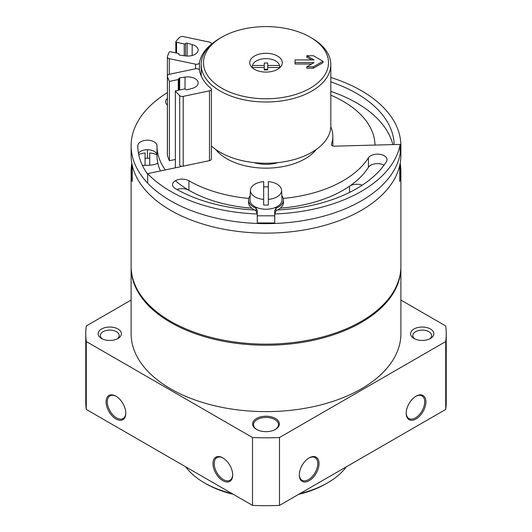 <?xml version="1.0" encoding="UTF-8"?>
<svg xmlns="http://www.w3.org/2000/svg" width="532" height="532" viewBox="0 0 532 532"><rect width="100%" height="100%" fill="white"/><g stroke="black" fill="none" stroke-linecap="round" stroke-linejoin="round"><path stroke-width="0.8" d="M400.237 162.892L400.589 171.164A15.987 9.23 180 0 1 399.751 174.35M138.686 154.44A15.581 8.997 180 0 1 145.07 153.003L145.07 165.326M149.718 165.233L149.718 153.003A15.581 8.997 180 0 1 156.953 154.799M132.249 174.35A15.987 9.23 180 0 1 131.411 171.164L131.763 162.892M145.07 156.814L145.07 153.003M145.07 158.33A15.814 9.13 180 0 1 149.718 158.33M400.283 164.062A134.889 77.878 180 0 1 400.889 171.397L400.889 266.266A134.889 77.878 180 0 1 361.381 321.335A134.889 77.878 180 0 1 214.383 338.212A134.889 77.878 180 0 1 131.111 266.266L131.111 171.397A134.889 77.878 180 0 1 131.717 164.062M400.889 171.397A134.889 77.878 180 0 1 399.751 181.465L399.751 165.326A134.889 77.878 180 0 1 361.381 210.32A134.889 77.878 180 0 1 222.562 228.979A134.889 77.878 180 0 1 132.249 165.326L132.249 181.465A134.889 77.878 180 0 1 131.111 171.397M157.878 163.304A17.443 10.068 180 0 1 147.391 165.326L142.357 165.326M400.882 266.811A134.889 77.878 180 0 1 400.889 267.363L400.889 333.75A134.889 77.878 180 0 1 361.381 388.819A134.889 77.878 180 0 1 214.383 405.697A134.889 77.878 180 0 1 131.111 333.75L131.111 267.363A134.889 77.878 180 0 1 131.118 266.811M400.889 267.363A134.889 77.878 180 0 1 361.381 322.425A134.889 77.878 180 0 1 214.383 339.31A134.889 77.878 180 0 1 131.111 267.363M232.697 474.611A13.081 7.554 60 0 1 229.99 480.25A13.081 7.554 60 0 1 216.91 472.702A13.081 7.554 60 0 1 216.91 457.593A13.081 7.554 60 0 1 223.147 458.072M116.255 396.36A13.081 7.554 -120 0 0 110.018 395.881A13.081 7.554 -120 0 0 108.016 406.362A13.081 7.554 -120 0 0 116.561 417.893A13.081 7.554 -120 0 0 123.098 418.538A13.081 7.554 -120 0 0 125.805 412.899M115.943 418.963A13.952 8.053 -120 0 0 125.811 413.264A13.952 8.053 -120 0 0 115.943 396.174A13.952 8.053 -120 0 0 106.074 401.873A13.952 8.053 -120 0 0 115.943 418.963M222.835 457.886L222.835 457.886A13.952 8.053 60 0 1 232.697 474.976A13.952 8.053 60 0 1 222.835 480.675A13.952 8.053 60 0 1 212.966 463.585A13.952 8.053 60 0 1 222.835 457.886L222.835 457.886M400.889 300.068L445.73 325.956A180.235 104.059 180 0 1 446.235 333.75A180.235 104.059 180 0 1 445.73 341.537L279.493 437.517A180.235 104.059 180 0 1 252.507 437.517L252.507 505.4L86.27 409.427A180.235 104.059 180 0 1 85.765 401.633L85.765 333.75A180.235 104.059 180 0 1 86.27 325.956L131.111 300.068M252.507 437.517L86.27 341.537L86.27 409.427M86.27 341.537A180.235 104.059 180 0 1 85.765 333.75M446.235 333.75L446.235 401.633A180.235 104.059 180 0 1 445.73 409.427L279.493 505.4A180.235 104.059 180 0 1 252.507 505.4M445.73 341.537L445.73 409.427M425.926 401.873A13.952 8.053 -60 0 1 416.057 418.963A13.952 8.053 -60 0 1 406.189 413.264A13.952 8.053 -60 0 1 416.057 396.174A13.952 8.053 -60 0 1 425.926 401.873M299.303 474.976A13.952 8.053 120 0 0 309.165 480.675A13.952 8.053 120 0 0 319.034 463.585A13.952 8.053 120 0 0 309.165 457.886A13.952 8.053 120 0 0 299.303 474.976M279.493 437.517L279.493 505.4M430.448 329.002A11.631 6.716 180 0 1 430.448 338.498A11.631 6.716 180 0 1 414.002 338.498A11.631 6.716 180 0 1 414.002 329.002A11.631 6.716 180 0 1 430.448 329.002M275.456 418.484A13.373 7.721 180 0 1 275.456 429.404A13.373 7.721 180 0 1 256.544 429.404A13.373 7.721 180 0 1 256.544 418.484A13.373 7.721 180 0 1 275.456 418.484M117.998 329.002A11.631 6.716 180 0 1 117.998 338.498A11.631 6.716 180 0 1 101.552 338.498A11.631 6.716 180 0 1 101.552 329.002A11.631 6.716 180 0 1 117.998 329.002M299.303 474.611A13.081 7.554 120 0 0 302.01 480.25A13.081 7.554 120 0 0 315.09 472.702A13.081 7.554 120 0 0 315.09 457.593A13.081 7.554 120 0 0 308.853 458.072M415.745 396.36A13.081 7.554 -60 0 1 421.982 395.881A13.081 7.554 -60 0 1 424.689 401.873A13.081 7.554 -60 0 1 418.983 415.033A13.081 7.554 -60 0 1 408.902 418.538A13.081 7.554 -60 0 1 406.195 412.899M102.417 338.944A9.423 5.44 180 0 1 100.349 335.546A9.423 5.44 180 0 1 106.167 330.518A9.423 5.44 180 0 1 116.442 331.702A9.423 5.44 180 0 1 119.201 335.546A9.423 5.44 180 0 1 117.14 338.944M256.863 429.583A12.502 7.215 180 0 1 253.498 424.656A12.502 7.215 180 0 1 261.219 417.986A12.502 7.215 180 0 1 274.838 419.555A12.502 7.215 180 0 1 278.502 424.656A12.502 7.215 180 0 1 275.137 429.583M414.86 338.944A9.423 5.44 180 0 1 412.799 335.546A9.423 5.44 180 0 1 418.618 330.518A9.423 5.44 180 0 1 428.885 331.702A9.423 5.44 180 0 1 431.652 335.546A9.423 5.44 180 0 1 429.583 338.944M277.997 162.606A25.583 14.77 180 0 1 254.003 162.606M185.675 466.817A87.208 50.354 0 0 0 204.335 482.81L205.977 483.761A84.887 49.011 0 0 0 233.355 494.348M298.645 494.348A84.887 49.011 0 0 0 326.023 483.761L327.665 482.81A87.208 50.354 0 0 0 346.325 466.817M204.335 482.81A87.208 50.354 0 0 0 232.038 493.583M299.962 493.583A87.208 50.354 0 0 0 327.665 482.81M199.447 62.769A2.906 1.676 0 0 1 195.563 64.186L169.282 58.66A2.906 1.676 0 0 1 167.374 57.084A2.906 1.676 0 0 1 167.414 56.804A100.003 57.735 0 0 1 169.083 52.262A1.164 0.672 0 0 1 170.606 51.797L178.26 53.4A1.044 0.605 0 0 1 178.945 53.971A1.044 0.605 0 0 1 178.885 54.178A1.164 0.672 0 0 0 178.812 54.41A1.164 0.672 0 0 0 179.676 55.055L185.03 55.867A10.467 6.045 0 0 0 198.15 50.028A10.467 6.045 0 0 0 192.158 44.562L187.158 43.198A1.164 0.672 0 0 0 185.568 43.577A1.044 0.605 0 0 1 184.225 43.943L176.571 42.334A1.164 0.672 0 0 1 175.806 41.702A1.164 0.672 0 0 1 175.919 41.41A100.003 57.735 0 0 1 179.703 37.313A2.906 1.676 0 0 1 183.208 36.582L209.482 42.101A2.906 1.676 0 0 1 211.39 43.677A2.906 1.676 0 0 1 210.885 44.628A66.859 38.603 0 0 0 199.447 62.769L199.447 70.197A66.859 38.603 0 0 0 210.885 88.332A2.906 1.676 0 0 1 211.39 89.283L211.39 159.068A2.906 1.676 0 0 1 209.482 160.644L183.208 166.17A2.906 1.676 0 0 1 179.703 165.439A100.003 57.735 0 0 0 180.953 166.642L147.657 173.638A134.889 77.878 0 0 0 257.249 213.977M147.657 174.223A128.199 74.014 0 0 1 137.801 145.761A9.596 5.539 0 0 1 147.391 140.222A9.596 5.539 0 0 1 156.987 145.761L156.987 155.258A9.596 5.539 0 0 0 149.166 149.811A9.596 5.539 0 0 0 138.46 153.243M156.987 155.258A109.013 62.936 0 0 0 160.431 170.952M167.374 92.635A134.889 77.878 0 0 0 131.111 145.761L131.111 155.258A134.889 77.878 0 0 0 219.869 228.434A134.889 77.878 0 0 0 400.889 155.258L400.889 145.761A134.889 77.878 0 0 0 330.824 77.466M392.862 144.598A128.199 74.014 0 0 0 330.824 91.398M156.987 145.761A109.013 62.936 0 0 0 165.339 169.921M175.387 180.747A109.013 62.936 0 0 0 251.729 208.158A109.013 62.936 0 0 1 188.913 190.263A9.596 5.539 0 0 0 176.957 189.518M384.038 165.153A9.596 5.539 0 0 0 368.437 167.287A109.013 62.936 0 0 1 280.271 208.158A109.013 62.936 0 0 0 349.511 186.213L349.511 192.424M362.212 185.183A9.596 5.539 0 0 0 349.511 186.213M375.007 145.076A109.013 62.936 0 0 0 330.824 95.162M167.374 98.493A9.596 5.539 0 0 0 165.552 101.745A9.596 5.539 0 0 0 167.374 104.99M131.111 145.761A134.889 77.878 0 0 0 219.869 218.938A134.889 77.878 0 0 0 400.889 145.761M394.185 144.564A128.199 74.014 0 0 0 330.824 81.908M330.804 126.769A66.859 38.603 0 0 1 332.859 136.265A66.859 38.603 0 0 1 331.456 144.139A2.906 1.676 0 0 0 331.396 144.478A2.906 1.676 0 0 0 334.435 146.154L400.15 144.405L400.15 153.901A134.889 77.878 0 0 1 292.52 222.117A134.889 77.878 0 0 1 147.657 183.128L147.657 173.638M274.751 213.977A134.889 77.878 0 0 0 400.15 144.405M199.447 70.197A2.906 1.676 0 0 0 195.563 68.781L169.282 74.3A2.906 1.676 0 0 0 167.374 75.883A2.906 1.676 0 0 0 167.414 76.162A100.003 57.735 0 0 0 169.402 81.423L178.26 79.561A1.044 0.605 0 0 0 178.945 78.995A1.044 0.605 0 0 0 178.885 78.789A1.164 0.672 0 0 1 178.812 78.556A1.164 0.672 0 0 1 179.676 77.905L185.03 77.093A10.467 6.045 0 0 1 198.15 82.939A10.467 6.045 0 0 1 192.158 88.405L187.158 89.768A1.164 0.672 0 0 1 185.568 89.389A1.044 0.605 0 0 0 184.225 89.024L175.367 90.886A100.003 57.735 0 0 0 179.703 95.654A2.906 1.676 0 0 0 183.208 96.385L209.482 90.859A2.906 1.676 0 0 0 211.39 89.283M175.367 90.886L175.367 167.813M254.595 209.987A128.199 74.014 0 0 1 175.347 188.601A9.596 5.539 0 0 1 172.541 184.684A9.596 5.539 0 0 1 178.459 179.57A9.596 5.539 0 0 1 188.913 180.774A109.013 62.936 0 0 0 248.777 198.416M283.224 198.416A109.013 62.936 0 0 0 368.437 157.791L368.437 167.287M277.405 209.987A128.199 74.014 0 0 0 386.471 161.582A9.596 5.539 0 0 0 387.05 159.686A9.596 5.539 0 0 0 379.123 154.233A9.596 5.539 0 0 0 368.437 157.791M316.314 149.425A55.235 31.887 180 0 1 266 168.152A55.235 31.887 180 0 1 215.686 149.425M167.374 57.084L167.374 155.158A2.906 1.676 0 0 0 167.414 155.437A100.003 57.735 0 0 0 169.402 160.697L175.367 159.447M169.402 81.423L169.402 160.697M211.39 145.994A64.824 37.426 0 0 0 266 163.251A64.824 37.426 0 0 0 330.824 125.825L330.824 64.585A64.824 37.426 0 0 0 311.838 38.118L310.196 37.167A62.503 36.083 0 0 0 221.804 37.167A62.503 36.083 0 0 0 208.258 76.495A62.503 36.083 0 0 0 266 98.772A62.503 36.083 0 0 0 323.742 76.495A62.503 36.083 0 0 0 310.196 37.167M221.804 37.167L220.162 38.118A64.824 37.426 0 0 0 201.176 64.585A64.824 37.426 0 0 0 266 102.011A64.824 37.426 0 0 0 330.824 64.585M266 72.086A16.279 9.396 0 0 0 282.279 62.683A16.279 9.396 0 0 0 266 53.286A16.279 9.396 0 0 0 249.721 62.683A16.279 9.396 0 0 0 266 72.086M295.067 62.603L295.067 59.916L314.073 59.916L306.804 55.72L313.388 55.72L322.977 61.26L322.977 62.683L313.388 68.222L306.804 68.222L306.804 66.799L314.073 62.603L295.067 62.603L295.067 64.026L311.606 64.026M311.606 59.916L306.804 57.143L306.804 55.72M322.977 61.26L313.388 66.799L313.388 68.222M313.388 66.799L306.804 66.799M279.34 68.076A13.619 7.86 180 0 0 279.506 67.491L267.742 67.491L267.742 69.951L264.258 69.951L264.258 65.476L252.494 65.476A13.619 7.86 180 0 1 266 58.62A13.619 7.86 180 0 1 279.506 65.476L267.742 65.476L267.742 63.015L264.258 63.015L264.258 65.476M252.66 68.076A13.619 7.86 180 0 1 252.494 67.491L264.258 67.491M252.447 67.897L252.494 67.491M252.494 65.476L252.248 67.717M279.506 67.491L279.553 67.897M279.752 67.717L279.506 65.476M267.742 67.491L267.742 65.476M264.258 69.273L267.742 69.273M250.186 195.743A17.443 10.068 0 0 0 248.557 199.999A17.443 10.068 0 0 0 254.801 207.719L256.032 208.325L257.282 210.492L257.282 215.819L274.718 215.819L274.718 210.492L275.968 208.325L275.968 210.758L277.199 210.087A17.443 10.068 0 0 0 283.443 202.373L283.443 199.999A17.443 10.068 0 0 0 281.814 195.743M248.557 199.999L248.557 202.373A17.443 10.068 0 0 0 254.801 210.087L256.032 210.758L257.249 214.143L257.249 221.265A2.906 1.676 0 0 1 257.282 221.505M275.968 210.758L274.751 214.143L274.751 221.265A2.906 1.676 0 0 0 274.718 221.505M257.282 215.819L257.282 222.941L274.718 222.941L274.718 215.819M275.968 208.325L277.199 207.719A17.443 10.068 0 0 0 283.443 199.999M263.673 181.605L263.673 199.4A15.581 8.997 180 0 1 250.419 190.503A15.581 8.997 180 0 1 250.419 190.276A15.581 8.997 180 0 1 263.673 181.605M268.327 199.4L268.327 181.605A15.581 8.997 180 0 1 281.581 190.276A15.581 8.997 180 0 1 268.327 199.4L268.327 204.993L268.327 199.4M281.581 190.276L281.987 199.766A15.987 9.23 180 0 1 266.2 209.229A15.987 9.23 180 0 1 250.013 199.999A15.987 9.23 180 0 1 250.013 199.766L250.419 190.276M268.327 186.932A15.814 9.13 0 0 0 263.673 186.932M263.673 204.993L263.673 199.4L263.673 204.993A15.814 9.13 0 0 0 268.327 204.993M147.391 158.23L147.391 149.718M192.158 44.562L192.158 55.488M176.571 42.334L176.571 53.047M184.225 43.943L184.225 55.747M185.568 43.577L185.568 55.94M187.158 43.198L187.158 56.059M178.885 54.178L178.885 54.643M169.282 58.66L169.282 74.3M195.563 64.186L195.563 68.781M331.456 144.139L331.456 144.824M179.703 95.654L179.703 165.439M188.913 180.774L188.913 190.263M167.414 76.162L167.414 155.437M178.26 79.561L178.26 90.28M179.676 77.905L179.676 89.981M185.03 77.093L185.03 89.044M183.208 96.385L183.208 166.17M209.482 90.859L209.482 160.644M254.801 207.719L257.235 207.719M274.765 207.719L277.199 207.719M256.032 208.325L256.032 210.758M211.39 43.677L211.39 44.415M175.806 41.702L175.806 52.887M178.945 53.971L178.945 54.723M332.859 136.265L332.859 145.761M178.945 78.995L178.945 90.134M201.176 75.936L201.176 64.585"/></g></svg>
